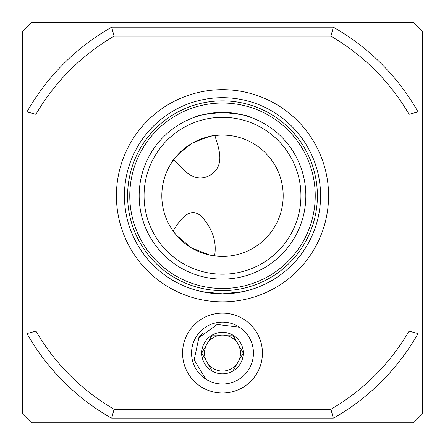<?xml version="1.0" encoding="UTF-8"?>
<svg xmlns="http://www.w3.org/2000/svg" width="445" height="445" viewBox="0 0 445 445"><rect width="100%" height="100%" fill="white"/><g stroke="black" fill="none" stroke-linecap="round" stroke-linejoin="round"><path stroke-width="0.67" d="M368.855 22.701A6.069 6.069 0 0 0 366.563 22.25L78.437 22.25A6.069 6.069 0 0 0 76.145 22.701M169.64 22.701A6.069 6.069 0 0 1 171.931 22.25L273.069 22.25A6.069 6.069 0 0 1 275.36 22.701M240.478 353.08A17.978 17.978 0 0 1 206.931 362.069A17.978 17.978 0 0 1 222.5 335.096A17.978 17.978 0 0 1 240.478 353.08M238.069 362.069L243.259 353.08L232.88 335.096A20.759 20.759 0 0 1 232.88 371.058A20.759 20.759 0 0 1 201.741 353.08A20.759 20.759 0 0 1 232.88 335.096L212.12 335.096L201.741 353.08L212.12 371.058L232.88 371.058L243.259 353.08L232.88 335.096L212.12 335.096L211.748 335.736M239.538 327.247L217.199 324.466L198.876 337.683L194.187 359.816L205.746 379.096M232.88 371.058L233.252 370.418M206.931 362.069L212.12 371.058L232.513 371.058M206.931 344.091L202.108 352.44M191.556 353.08A30.944 30.944 0 0 0 222.5 384.024A30.944 30.944 0 0 0 253.444 353.08A30.944 30.944 0 0 0 222.5 322.136A30.944 30.944 0 0 0 191.556 353.08M182.567 353.08A39.933 39.933 0 0 0 222.5 393.013A39.933 39.933 0 0 0 262.433 353.08A39.933 39.933 0 0 0 222.5 313.147A39.933 39.933 0 0 0 182.567 353.08M195.533 116.901C196.262 115.544 205.245 114.048 222.489 112.418C239.744 114.048 248.738 115.544 249.467 116.901C248.377 115.489 239.393 113.992 222.522 112.418C205.635 113.987 196.64 115.483 195.533 116.901M173.122 231.027C178.795 221.593 190.399 203.326 203.12 218.306C213.044 230.093 216.86 242.631 214.562 255.914L218.289 256.292L209.979 255.13L191.383 247.854L176.476 235.305L173.122 231.027M173.773 159.594C182.645 168.8 194.098 184.475 210.251 175.124C225.949 165.267 218.489 147.996 214.902 135.553L218.362 135.213C216.187 134.028 207.364 136.743 191.895 143.357C178.517 153.597 171.815 159.955 171.787 162.431L173.773 159.594M205.701 292.387L222.5 293.834L201.952 291.659L195.622 290.079M197.268 290.535L198.042 290.735M198.921 290.958L200.561 291.347M201.596 291.581L203.766 292.031M144.063 195.756A78.437 78.437 0 0 0 222.5 274.192A78.437 78.437 0 0 0 300.937 195.756A78.437 78.437 0 0 0 222.5 117.319A78.437 78.437 0 0 0 144.063 195.756M139.163 195.756A83.337 83.337 0 0 0 222.5 279.093A83.337 83.337 0 0 0 305.837 195.756A83.337 83.337 0 0 0 222.5 112.418A83.337 83.337 0 0 0 139.163 195.756M129.768 195.756A92.732 92.732 0 0 0 222.5 288.488A92.732 92.732 0 0 0 315.232 195.756A92.732 92.732 0 0 0 222.5 103.023A92.732 92.732 0 0 0 129.768 195.756M127.609 195.756A94.891 94.891 0 0 0 222.5 290.646A94.891 94.891 0 0 0 317.391 195.756A94.891 94.891 0 0 0 222.5 100.865A94.891 94.891 0 0 0 127.609 195.756M116.418 195.756A106.082 106.082 0 0 0 222.5 301.838A106.082 106.082 0 0 0 328.582 195.756A106.082 106.082 0 0 0 222.5 89.673A106.082 106.082 0 0 0 116.418 195.756M124.422 195.756A98.078 98.078 0 0 0 222.5 293.834A98.078 98.078 0 0 0 320.578 195.756A98.078 98.078 0 0 0 222.5 97.677A98.078 98.078 0 0 0 124.422 195.756M161.819 195.756A60.681 60.681 0 0 0 222.5 256.437A60.681 60.681 0 0 0 283.181 195.756A60.681 60.681 0 0 0 222.5 135.074A60.681 60.681 0 0 0 161.819 195.756M248.538 290.318L243.037 291.659L222.5 293.834L228.819 293.633M422.528 413.761L422.528 31.69L413.533 22.701L31.467 22.701L22.473 31.69L22.473 413.761L31.467 422.75L413.533 422.75L422.528 413.761M114.081 409.267L330.919 409.267A215.758 215.758 0 0 0 409.038 331.141L409.038 114.309A215.758 215.758 0 0 0 330.919 36.184L114.081 36.184A215.758 215.758 0 0 0 35.962 114.309L35.962 331.141A215.758 215.758 0 0 0 114.081 409.267L111.689 418.255A224.747 224.747 0 0 1 26.967 333.539L26.967 111.912A224.747 224.747 0 0 1 111.689 27.195L333.311 27.195A224.747 224.747 0 0 1 418.033 111.912L418.033 333.539A224.747 224.747 0 0 1 333.311 418.255L111.689 418.255M35.962 114.309L26.967 111.912M111.689 27.195L114.081 36.184M333.311 27.195L330.919 36.184M35.962 331.141L26.967 333.539M418.033 111.912L409.038 114.309M418.033 333.539L409.038 331.141M330.919 409.267L333.311 418.255M366.563 22.25L273.069 22.25M198.876 337.683L202.675 332.971M198.275 338.645L199.61 336.609M198.587 338.133L202.041 333.633M198.615 338.094L199.277 337.088"/></g></svg>
